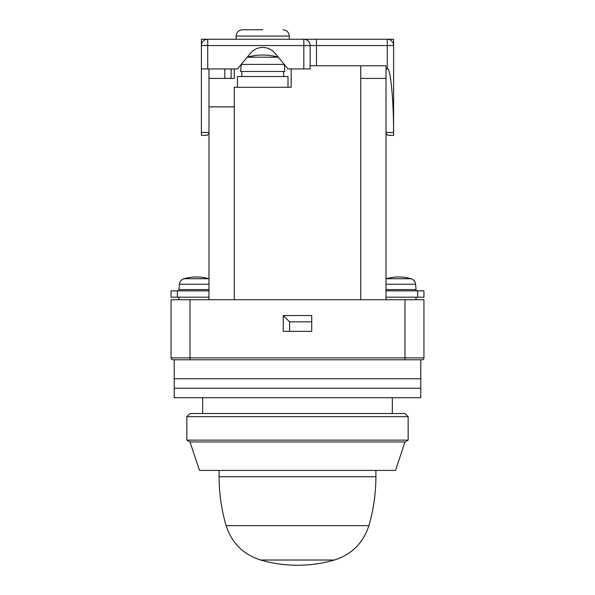 <?xml version="1.0" encoding="UTF-8"?>
<svg xmlns="http://www.w3.org/2000/svg" width="595" height="595" viewBox="0 0 595 595"><rect width="100%" height="100%" fill="white"/><g stroke="black" fill="none" stroke-linecap="round" stroke-linejoin="round"><path stroke-width="0.89" d="M219.101 470.414L219.101 476.736A173.866 173.866 0 0 0 226.13 525.668L368.87 525.668C363.233 542.997 351.734 554.451 334.39 560.021L260.61 560.021A132.767 132.767 0 0 0 334.39 560.021M375.899 470.414L375.899 476.736A173.866 173.866 0 0 1 368.87 525.668M392.336 413.518L392.336 397.705M202.664 413.518L202.664 397.705M190.021 299.716L171.055 299.716L171.055 357.878L190.021 357.878L190.021 299.716L423.945 299.716L423.945 357.878A1.897 1.897 0 0 1 422.048 359.774L174.216 359.774L174.216 378.74L420.784 378.74L420.784 359.774M311.728 321.843L311.728 331.326L283.272 331.326L283.272 315.521L311.728 315.521L311.728 321.843L289.594 321.843L283.272 315.521M174.142 359.774L172.952 359.774A1.897 1.897 0 0 1 171.055 357.878A1.897 1.897 0 0 0 172.952 359.774L422.048 359.774M182.011 359.774L178.805 359.774M176.7 359.774L175.785 359.774M289.594 321.843L289.594 331.326M420.784 388.223L174.216 388.223L174.216 378.74L420.784 378.74L420.784 388.223L174.216 388.223L174.216 397.705L420.784 397.705L420.784 388.223M404.979 413.518L408.14 416.679L186.86 416.679L190.021 413.518L404.979 413.518M408.14 416.679L408.14 440.136L404.979 441.966L395.497 470.414L199.504 470.414L190.021 441.966L186.86 440.136L186.86 416.679M408.14 440.136L186.86 440.136M404.979 441.966L190.021 441.966M208.733 278.72L183.952 278.72C192.215 276.363 200.47 276.363 208.733 278.72L208.986 278.802M208.986 289.594L178.954 289.594L178.954 290.858M411.048 278.72L386.267 278.72C394.53 276.363 402.785 276.363 411.048 278.72C413.681 279.635 415.191 281.472 415.578 284.239L386.014 284.239M416.046 290.858L416.046 289.594L386.014 289.594M247.215 57.194A56.904 56.904 0 0 1 278.244 57.194L247.2 57.209M416.046 299.716L416.046 297.18M283.592 76.532L283.592 71.474M241.86 76.532L241.86 71.474M241.22 64.401L240.596 71.474L284.856 71.474L284.239 64.401L241.22 64.401M360.726 78.428L386.014 78.428L386.014 299.716M386.014 297.18L423.945 297.18L423.945 290.858L386.014 290.858M208.986 133.436L207.09 135.333L201.4 135.333L201.4 39.233L303.822 39.233A6.322 6.322 0 0 1 310.144 45.555L310.144 65.785L360.726 65.785L360.726 299.716L234.274 299.716L234.274 87.287L291.178 87.287L291.178 68.946M417.623 297.18L417.623 290.858M234.274 106.884L208.986 106.884L208.986 299.716M208.986 106.884L208.986 78.428L234.274 78.428L234.274 68.946M208.986 290.858L171.055 290.858L171.055 297.18L208.986 297.18M288.017 87.287L288.017 76.532L237.435 76.532L237.435 87.287M177.377 290.858L177.377 297.18M262.73 29.75L242.492 29.75L262.73 29.75M236.17 39.233L289.282 39.233L289.282 36.072L236.17 36.072L236.17 39.233L208.986 39.233M289.282 39.233L310.144 39.233M201.4 68.946L207.722 68.946L207.722 45.555L201.4 45.555A6.322 6.322 0 0 1 207.722 39.233L207.722 45.555L303.822 45.555L303.822 39.233L393.6 39.233L393.6 135.333L393.593 132.469L386.014 132.469M386.014 39.233L316.466 39.233L316.466 45.555L387.278 45.555L387.278 39.233A6.322 6.322 0 0 1 393.6 45.555L387.278 45.555L387.278 68.946C390.32 66.261 393.719 100.414 393.593 132.469M207.722 68.946L237.435 68.946L250.577 53.148A15.805 15.805 0 0 1 274.883 53.148L288.017 68.946L310.144 68.946L310.144 65.785M208.986 68.946L208.986 78.428M386.014 133.436L387.91 135.333L393.6 135.333M386.014 65.785L360.726 65.785L386.014 65.785L386.014 68.946L387.278 68.946M224.791 68.946L224.791 77.164A1.264 1.264 0 0 0 226.055 78.428M229.849 78.428A1.264 1.264 0 0 0 231.113 77.164L231.113 68.946M386.014 78.428L386.014 68.946M219.101 476.736L375.899 476.736M190.021 359.774L190.021 357.878L404.979 357.878L404.979 299.716M404.979 359.774L404.979 357.878L423.945 357.878M172.952 359.774A1.897 1.897 0 0 1 171.055 357.878M208.986 284.239L179.422 284.239L178.954 289.594M387.278 39.233A6.322 6.322 0 0 1 393.6 45.555M303.822 39.233A6.322 6.322 0 0 1 310.144 45.555L316.466 45.555L316.466 65.785M201.4 45.555A6.322 6.322 0 0 1 207.722 39.233M208.986 132.469L201.4 132.469M303.822 68.946L303.822 45.555L310.144 45.555M226.13 525.668C231.767 542.997 243.266 554.451 260.61 560.021M179.422 284.239C179.809 281.472 181.319 279.635 183.952 278.72M415.578 284.239L416.046 289.594M178.954 299.716L178.954 297.18M236.17 36.072C236.557 32.242 238.662 30.129 242.492 29.75C238.662 30.129 236.557 32.242 236.17 36.072M289.282 36.072C288.895 32.242 286.79 30.129 282.96 29.75C286.79 30.129 288.895 32.242 289.282 36.072"/></g></svg>
